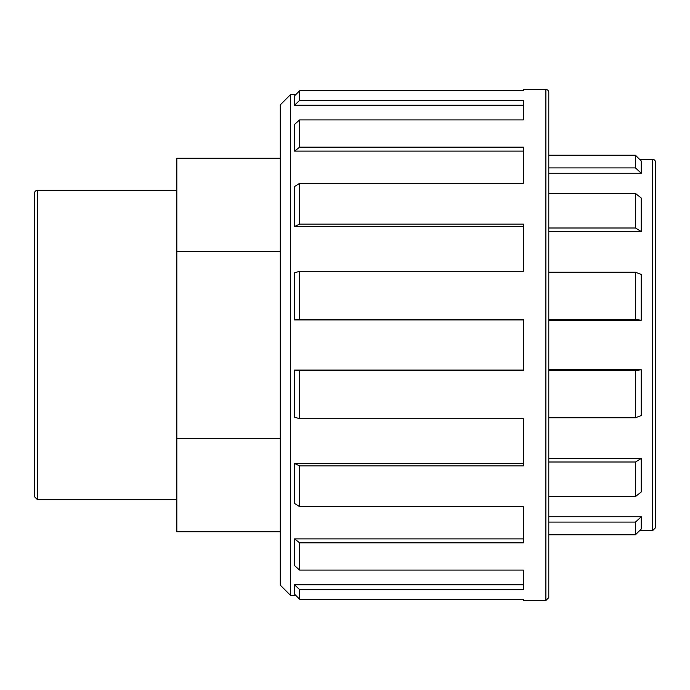 <?xml version="1.0" encoding="UTF-8"?>
<svg xmlns="http://www.w3.org/2000/svg" width="690" height="690" viewBox="0 0 690 690"><rect width="100%" height="100%" fill="white"/><g stroke="black" fill="none" stroke-linecap="round" stroke-linejoin="round"><path stroke-width="1.03" d="M280.312 158.26L176.812 158.26L176.812 531.74L280.312 531.74M176.812 438.366L280.312 438.366M176.812 251.634L280.312 251.634M523.339 226.518L294.544 226.518L299.65 224.103L523.339 224.103L523.339 271.317L299.65 271.317L294.544 272.791L294.544 319.962L299.65 319.453L523.339 319.453L523.339 370.547L299.65 370.547L294.544 370.038L294.544 417.209L299.65 418.683L523.339 418.683L523.339 465.897L299.658 465.897L294.544 463.482L523.339 463.482M294.544 463.482L294.544 503.467L299.65 506.702L523.339 506.702L523.339 542.84L299.658 542.84L294.544 538.881L523.339 538.881M294.544 538.881L294.544 565.602L299.658 570.104L523.339 570.104L523.339 589.657L299.658 589.657L294.544 584.766L523.339 584.766M294.544 584.766L294.544 594.15L299.65 599.239L523.339 599.239L523.339 600.516L545.868 600.516L548.766 597.618L548.766 92.382A2.898 2.898 0 0 0 545.868 89.484L545.868 600.516M545.868 89.484L523.339 89.484L523.339 90.761L299.65 90.761L294.544 95.85L294.544 105.234L299.658 100.343L523.339 100.343L523.339 119.896L299.658 119.896L294.544 124.398L294.544 151.119L299.658 147.16L523.339 147.16L523.339 183.299L299.65 183.299L294.544 186.533L294.544 226.518M290.533 94.59L280.312 104.82L280.312 585.189L290.533 595.41L290.533 94.599L295.803 94.599L299.658 90.761L299.658 100.343M294.544 105.234L523.339 105.234M294.544 151.119L523.339 151.119M299.65 506.702L299.65 465.897M299.65 570.104L299.65 542.84M299.658 599.239L299.658 589.657M299.65 147.16L299.65 119.896M299.65 224.103L299.65 183.299M299.65 319.453L299.65 271.317M299.65 418.683L299.65 370.556M294.544 370.038L523.339 370.038M635.464 417.743L641.269 415.544L641.269 369.78L635.464 370.547L635.464 417.743L548.766 417.743M548.766 496.55L635.464 496.55L641.269 491.961L641.269 458.453L635.464 461.998L548.766 461.998M641.269 458.453L548.766 458.453M652.602 530.662L655.5 527.755L655.5 162.245A2.898 2.898 0 0 0 652.602 159.338L652.602 530.662L639.596 530.662L635.464 534.75L548.766 534.75L635.464 534.75L641.269 528.997L641.269 516.732L635.464 522.106L548.766 522.106M641.269 516.732L548.766 516.732M548.766 167.894L635.464 167.894L641.269 173.268L641.269 161.003L635.464 155.25L548.766 155.25M641.269 173.268L548.766 173.268M548.766 228.002L635.464 228.002L641.269 231.547L641.269 198.039L635.464 193.45L548.766 193.45M641.269 231.547L548.766 231.547M548.766 319.453L635.464 319.453L641.269 320.22L641.269 274.456L635.464 272.257L548.766 272.257M635.464 370.547L548.766 370.547M635.464 272.257L635.464 319.453M635.464 193.45L635.464 228.002M635.464 155.25L635.464 167.894M635.464 522.106L635.464 534.75M635.464 461.998L635.464 496.55M641.269 369.78L548.766 369.78M641.269 320.22L548.766 320.22M34.5 193.286L34.5 496.714L37.398 499.612L37.398 190.388A2.898 2.898 0 0 0 34.5 193.286M294.544 319.962L523.339 319.962M652.602 159.338L639.596 159.338M176.812 190.388L37.398 190.388M176.812 499.612L37.398 499.612M295.803 595.41L290.533 595.41"/></g></svg>
